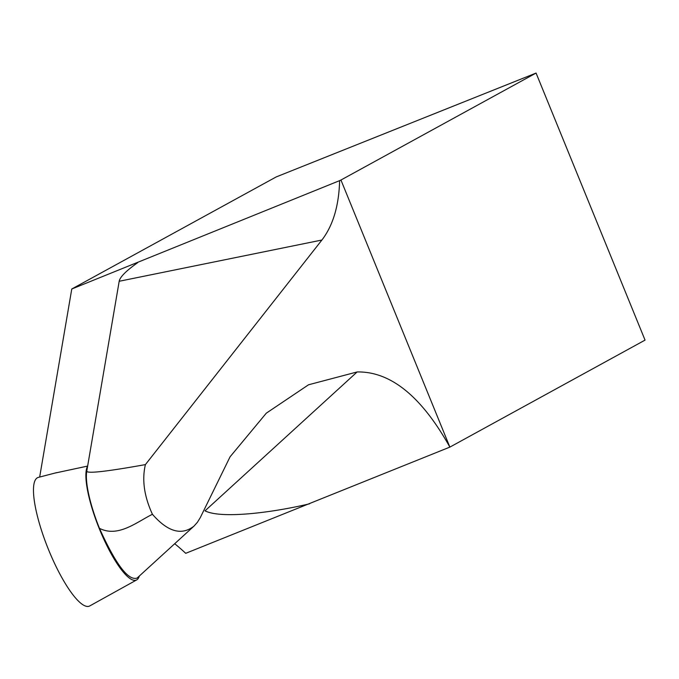 <?xml version="1.0" encoding="UTF-8"?>
<svg xmlns="http://www.w3.org/2000/svg" width="679" height="679" viewBox="0 0 679 679"><rect width="100%" height="100%" fill="white"/><g stroke="black" fill="none" stroke-linecap="round" stroke-linejoin="round"><path stroke-width="1.02" d="M340.943 180.028L339.619 180.639C338.94 205.737 333.033 225.53 321.905 240.026L145.408 464.606C141.818 479.747 144.16 496.307 152.435 514.292C167.789 531.878 181.649 535.816 193.999 526.106L197.394 522.312L200.297 517.602L230.079 456.797L266.312 413.163L308.529 384.789L357.137 371.948C390.603 371.345 421.515 396.4 449.871 447.105L340.943 180.028L536.071 73.06L645.05 340.111L449.931 447.079M174.698 543.726A461.686 112.476 68.2 0 1 185.723 553.317L449.871 447.105M339.619 180.639L71.77 288.999L276.2 176.93L536.071 73.06M309.658 503.784C269.894 513.205 220.59 518.815 205.024 510.837L357.137 371.948M152.435 514.292C136.555 522.143 118.112 537.844 99.465 528.338A61.356 14.946 68.2 0 1 86.768 471.192L119.19 281.267C119.945 277.04 126.124 270.836 137.71 262.646M39.662 477.048L71.77 288.999M139.356 576.004A62.51 15.227 -111.8 0 1 136.674 579.917A62.51 15.227 -111.8 0 1 101.51 533.983A62.51 15.227 -111.8 0 1 87.642 466.083L54.889 473.093M99.465 528.338C115.786 564.436 128.331 581.012 137.09 578.067L193.999 526.106M86.768 471.192C87.192 473.747 106.739 471.549 145.408 464.606M136.674 579.917L89.747 605.94A69.25 16.873 -111.8 0 1 47.912 548.114A69.25 16.873 -111.8 0 1 38.372 477.388L56.612 472.643M321.905 240.026L119.19 281.267"/></g></svg>
